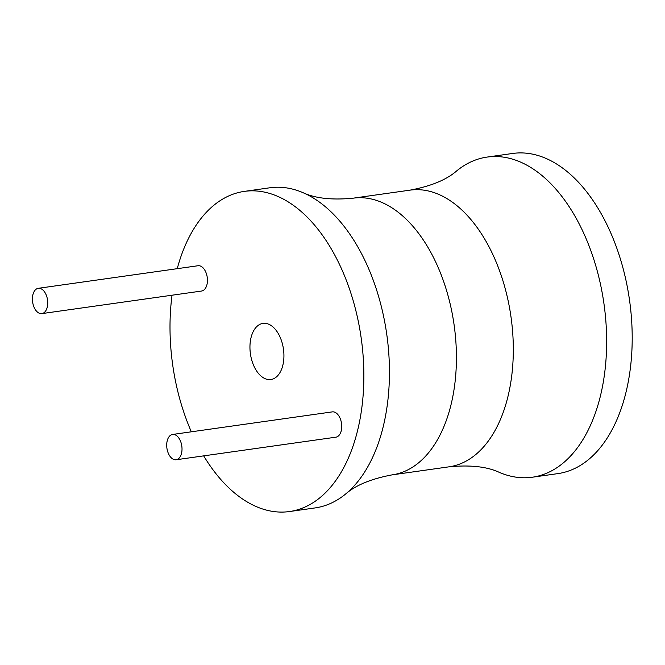 <?xml version="1.0" encoding="UTF-8"?>
<svg xmlns="http://www.w3.org/2000/svg" width="665" height="665" viewBox="0 0 665 665"><rect width="100%" height="100%" fill="white"/><g stroke="black" fill="none" stroke-linecap="round" stroke-linejoin="round"><path stroke-width="1" d="M203.69 455.858A161.661 95.203 -98 0 0 289.558 511.535A161.661 95.203 -98 0 0 353.265 445.409A161.661 95.203 -98 0 0 343.098 272.409A161.661 95.203 -98 0 0 244.313 191.387A161.661 95.203 -98 0 0 180.606 257.513A161.661 95.203 -98 0 0 177.239 268.677M172.036 295.21A161.661 95.203 -98 0 0 191.337 431.809M176.15 459.756L335.867 437.179A12.776 7.523 -98 0 0 340.904 431.959A12.776 7.523 -98 0 0 340.098 418.285A12.776 7.523 -98 0 0 332.292 411.884L172.576 434.461A12.776 7.523 -98 0 0 167.538 439.681A12.776 7.523 -98 0 0 168.345 453.355A12.776 7.523 -98 0 0 176.15 459.756A12.776 7.523 -98 0 0 181.179 454.527A12.776 7.523 -98 0 0 180.381 440.862A12.776 7.523 -98 0 0 172.576 434.461M41.862 313.606L201.578 291.037A12.776 7.523 -98 0 0 206.616 285.809A12.776 7.523 -98 0 0 205.809 272.143A12.776 7.523 -98 0 0 198.004 265.742L38.287 288.311A12.776 7.523 -98 0 0 33.25 293.539A12.776 7.523 -98 0 0 34.056 307.205A12.776 7.523 -98 0 0 41.862 313.606A12.776 7.523 -98 0 0 46.891 308.385A12.776 7.523 -98 0 0 46.093 294.711A12.776 7.523 -98 0 0 38.287 288.311M282.068 367.928A28.337 16.691 -98 0 0 280.289 337.604A28.337 16.691 -98 0 0 262.974 323.398A28.337 16.691 -98 0 0 251.802 334.994A28.337 16.691 -98 0 0 253.589 365.318A28.337 16.691 -98 0 0 270.904 379.524A28.337 16.691 -98 0 0 282.068 367.928M289.558 511.535L315.119 507.919A161.661 95.203 -98 0 0 345.426 494.178A161.661 95.203 -98 0 0 378.826 441.801A161.661 95.203 -98 0 0 302.808 192.584A161.661 95.203 -98 0 0 269.874 187.779L244.313 191.387M456.78 170.822A161.661 95.203 82 0 1 487.088 157.081A161.661 95.203 82 0 1 585.873 238.103A161.661 95.203 82 0 1 596.039 411.103A161.661 95.203 82 0 1 532.332 477.221A161.661 95.203 82 0 1 499.398 472.416C487.162 466.639 470.396 464.777 449.099 466.813A139.708 82.269 82 0 0 504.153 409.673A139.708 82.269 82 0 0 495.367 260.165A139.708 82.269 82 0 0 409.997 190.148C431.028 186.208 446.614 179.766 456.78 170.822M487.088 157.081L512.649 153.465A161.661 95.203 82 0 1 611.434 234.487A161.661 95.203 82 0 1 621.6 407.487A161.661 95.203 82 0 1 557.893 473.613L532.332 477.221M345.426 494.178C355.592 485.234 371.178 478.792 392.209 474.852A139.708 82.269 -98 0 0 447.262 417.711A139.708 82.269 -98 0 0 438.476 268.203A139.708 82.269 -98 0 0 353.107 198.187L409.997 190.148M392.209 474.852L449.099 466.813M353.107 198.187C331.81 200.223 315.044 198.361 302.808 192.584"/></g></svg>
